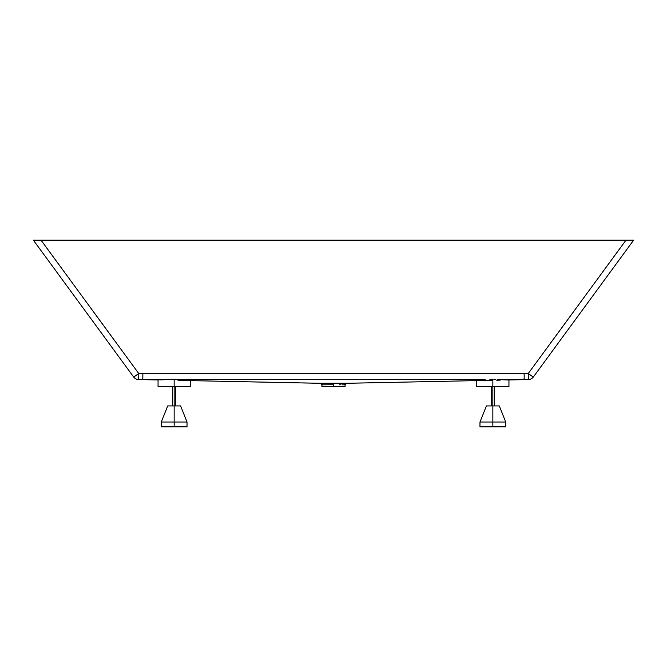 <?xml version="1.0" encoding="UTF-8"?>
<svg xmlns="http://www.w3.org/2000/svg" width="667" height="667" viewBox="0 0 667 667"><rect width="100%" height="100%" fill="white"/><g stroke="black" fill="none" stroke-linecap="round" stroke-linejoin="round"><path stroke-width="1" d="M174.154 422.028L187.027 422.028L174.154 422.028L174.154 426.855L187.027 426.855L174.154 426.855L174.154 422.028L161.281 422.028L174.154 422.028L174.154 405.928L174.154 422.028M180.59 405.928L174.154 405.928L174.154 386.618L174.154 405.928L167.717 405.928L180.59 405.928L187.027 422.028L187.027 426.855M492.846 422.028L505.719 422.028L492.846 422.028L492.846 426.855L505.719 426.855L492.846 426.855L492.846 422.028L479.973 422.028L492.846 422.028L492.846 405.928L492.846 422.028M499.283 405.928L492.846 405.928L492.846 386.618L492.846 405.928L486.41 405.928L499.283 405.928L505.719 422.028L505.719 426.855L505.719 422.028M190.103 380.123L184.409 380.498M186.085 379.781L186.868 379.815M243.747 379.648L177.139 379.356M175.146 379.273L176.146 379.306L174.154 379.265L174.154 386.618L190.245 386.618L174.154 386.618L174.154 379.265L178.114 379.423M178.039 380.373L180.273 380.415M507.929 379.982L528.339 379.565L528.214 373.587L533.4 376.93L633.65 240.145L533.4 376.93L528.214 373.587L626.005 240.145L626.763 240.145L626.005 240.145L528.214 373.587L142.863 373.67L524.137 373.67L524.179 377.839L524.137 373.67L528.214 373.587L528.339 379.565L523.954 379.656L524.179 377.839L524.195 379.648L500.517 379.648L507.929 379.982L523.954 379.656L507.929 379.982L497.29 379.456M493.838 379.273L495.831 379.356M499.149 380.165L500.233 380.14M498.016 380.19L496.69 380.215M492.846 386.618L508.946 386.618L492.846 386.618L492.846 379.265L492.846 386.618L476.755 386.618L492.846 386.618M186.91 379.823L184.601 379.723L186.91 379.823M333.5 384.726L333.5 386.618L345.089 386.618L333.5 386.618L333.5 384.726L321.911 384.817L333.5 384.726M340.812 384.784L339.528 384.767L340.812 384.784M346.431 383.3L345.089 384.817L343.788 384.834L341.979 384.801L343.788 384.834L345.173 383.308L346.548 383.3M158.504 379.973L154.869 379.898M321.486 383.308L303.435 382.933M288.369 382.625L190.245 380.624L288.369 382.625M179.073 379.49L183.175 379.681M366.733 379.648L267.058 379.648M267.675 379.648L268.909 379.648M269.526 379.648L274.412 379.648M275.012 379.648L285.751 379.648M295.581 379.648L300.267 379.648M378.914 379.648L378.331 379.648M409.613 379.648L423.245 379.648M477.013 380.323L479.49 380.557M410.605 381.974L417.192 381.841M360.814 382.991L354.377 383.125M347.407 383.267L346.24 383.292M343.705 383.292L348.516 383.242M343.113 383.283L342.471 383.267M325.204 383.258L341.796 383.258M142.805 379.131L142.821 377.839L142.805 379.648L174.154 379.265L142.805 379.648L159.071 379.982L142.805 379.648L142.846 375.93L142.805 379.131M321.194 383.308L320.735 383.3L321.194 383.308M320.452 383.3L321.827 383.308L323.203 384.834L321.827 383.308L320.727 383.3M303.96 382.941L322.053 383.308M187.469 380.565L181.691 380.448M159.071 379.982L158.062 379.965M287.244 382.6L288.244 382.625M487.835 380.398L479.531 380.565M488.611 380.382L492.288 380.307M498.541 380.173L499.133 380.165M476.755 380.624L346.098 383.308M353.568 383.141L361.964 382.966M498.699 379.556L524.195 379.648L512.056 379.898M181.824 379.648L485.176 379.648L476.897 380.123L485.176 379.648L409.338 379.648M183.267 379.681L184.601 379.723M189.603 380.39L189.053 380.448M322.269 383.3L324.529 383.267M142.863 373.67L142.846 375.93L142.863 373.67L138.786 373.587L142.863 373.67M160.322 379.882L166.483 379.648L160.322 379.882M40.995 240.145L33.35 240.145L133.6 376.93L33.35 240.145L40.995 240.145L138.786 373.587L40.995 240.145L40.237 240.145L626.005 240.145L40.995 240.145M633.65 240.145L625.838 240.145M633.508 240.145L629.631 240.145M322.236 384.826L323.212 384.834M321.911 386.618L333.5 386.618L321.911 386.618L321.911 384.817L320.36 383.3L190.245 380.624M346.273 383.3L321.827 383.308M345.173 383.308L343.788 384.834L344.939 384.817M323.97 383.275L324.637 383.267M133.6 376.93L138.786 373.587L138.661 379.565L138.786 373.587L133.6 376.93A6.437 6.437 -36.2 0 0 138.661 379.565A6.437 6.437 143.8 0 1 133.6 376.93M626.763 240.145L626.005 240.145M628.998 240.145L627.514 240.145M631.432 240.145L632.374 240.145M628.956 240.145L630.273 240.145M508.946 386.618L508.946 379.965L528.347 379.565A6.437 6.437 36.2 0 0 533.4 376.93A6.437 6.437 -143.8 0 1 528.339 379.565L528.331 379.114M524.179 377.839L524.195 379.131M530.598 375.279L532.458 376.488M142.846 375.93L142.821 377.839M134.542 376.488L136.401 375.279M39.028 240.145L37.977 240.145M40.412 240.145L39.687 240.145M626.588 240.145L629.023 240.145M158.054 386.618L174.154 386.618L158.054 386.618L158.054 379.965L138.653 379.565M489.861 379.356L492.846 379.265M476.755 386.618L476.755 380.207L477.205 380.057M173.162 379.273L174.154 379.265M170.193 379.423L171.169 379.356L170.193 379.423M161.281 426.855L174.154 426.855L161.281 426.855L161.281 422.028L167.717 405.928M479.973 426.855L492.846 426.855L479.973 426.855L479.973 422.028L479.973 426.855M494.455 386.618L494.455 405.928L494.455 386.618M175.763 386.618L175.763 405.928M190.245 380.207L190.245 386.618M345.089 384.817L345.089 386.618M172.545 386.618L172.545 405.928M491.237 386.618L491.237 405.928L491.237 386.618M479.973 422.028L486.41 405.928"/></g></svg>
